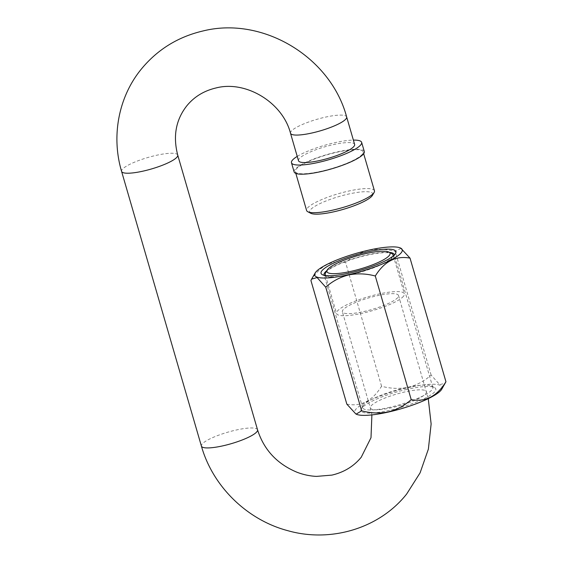 <?xml version="1.0" encoding="UTF-8"?>
<svg xmlns="http://www.w3.org/2000/svg" width="563" height="563" viewBox="0 0 563 563"><rect width="100%" height="100%" fill="white"/><g stroke="black" fill="none" stroke-linecap="round" stroke-linejoin="round"><path stroke-width="0.42" stroke-dasharray="2.81 2.11" d="M310.706 213.257A32.886 6.756 163.8 0 1 348.335 194.108A32.886 6.756 163.8 0 1 372.46 195.319M374.444 190.787A35.321 7.256 -16.2 0 0 348.201 191.167A35.321 7.256 -16.2 0 0 307.426 208.113A35.321 7.256 -16.2 0 0 306.603 210.492M392.925 256.186A35.321 7.256 163.8 0 1 392.242 257.263A35.321 7.256 163.8 0 1 351.467 274.216A35.321 7.256 163.8 0 1 326.04 275.617M325.562 272.914A35.321 7.256 163.8 0 1 326.047 272.211A35.321 7.256 163.8 0 1 366.823 255.264A35.321 7.256 163.8 0 1 391.883 253.639M403.551 296.18A35.321 7.256 163.8 0 1 367.597 311.965A35.321 7.256 163.8 0 1 336.533 313.507A35.321 7.256 163.8 0 1 337.357 311.128A35.321 7.256 163.8 0 1 373.311 295.35A35.321 7.256 163.8 0 1 404.368 293.802A35.321 7.256 163.8 0 1 403.551 296.18M362.319 154.248A35.321 7.256 163.8 0 1 326.357 170.026A35.321 7.256 163.8 0 1 295.301 171.574A35.321 7.256 163.8 0 1 296.117 169.196A35.321 7.256 163.8 0 1 332.071 153.417A35.321 7.256 163.8 0 1 363.135 151.869A35.321 7.256 163.8 0 1 362.319 154.248M294.132 171.912A36.539 7.502 163.8 0 1 294.977 169.456A36.539 7.502 163.8 0 1 332.17 153.129A36.539 7.502 163.8 0 1 364.303 151.524M397.844 297.468A29.234 6.003 163.8 0 1 368.089 310.53A29.234 6.003 163.8 0 1 342.381 311.811A29.234 6.003 163.8 0 1 343.064 309.84A29.234 6.003 163.8 0 1 372.819 296.778A29.234 6.003 163.8 0 1 398.52 295.498A29.234 6.003 163.8 0 1 397.844 297.468M298.489 160.722A29.234 6.003 163.8 0 1 299.164 158.752A29.234 6.003 163.8 0 1 328.919 145.69A29.234 6.003 163.8 0 1 354.627 144.409M297.229 156.394A36.539 7.502 163.8 0 1 353.367 140.088M441.723 389.258A45.568 9.36 -16.2 0 0 408.295 387.583A45.568 9.36 -16.2 0 0 356.147 414.122M346.836 404.128C360.834 406.901 372.417 400.94 381.573 386.246C390.539 388.667 399.441 389.019 408.281 387.309C416.965 385.064 424.579 380.975 431.124 375.057L439.731 384.67L445.263 383.143M401.004 248.283L395.212 251.436C386.239 249.022 377.337 248.67 368.498 250.373C359.813 252.618 352.199 256.707 345.654 262.625C331.656 259.853 320.08 265.813 310.924 280.508M389.476 252.386A36.539 7.502 -16.2 0 0 367.09 254.933A36.539 7.502 -16.2 0 0 326.92 270.557M324.239 275.335A36.539 7.502 -16.2 0 0 325.28 276.215A36.539 7.502 -16.2 0 0 351.199 274.54A36.539 7.502 -16.2 0 0 393.889 256.285A36.539 7.502 -16.2 0 0 394.297 254.983M406.859 389.35A38.974 8.002 -16.2 0 0 361.326 408.822A38.974 8.002 -16.2 0 0 389.913 410.258A38.974 8.002 -16.2 0 0 434.509 387.562A38.974 8.002 -16.2 0 0 406.859 389.35M389.779 407.316A36.539 7.502 163.8 0 1 362.635 407.711A36.539 7.502 163.8 0 1 362.98 405.972A36.539 7.502 163.8 0 1 405.663 387.717A36.539 7.502 163.8 0 1 431.589 386.035A36.539 7.502 163.8 0 1 432.806 387.323A36.539 7.502 163.8 0 1 389.779 407.316M381.573 386.246L345.654 262.625M431.124 375.057L395.212 251.436M370.996 405.993A29.234 6.003 163.8 0 1 400.75 392.932A29.234 6.003 163.8 0 1 426.458 391.651A29.234 6.003 163.8 0 1 425.776 393.621A29.234 6.003 163.8 0 1 396.021 406.683A29.234 6.003 163.8 0 1 370.32 407.964A29.234 6.003 163.8 0 1 370.996 405.993M257.537 429.794A29.234 6.003 -16.2 0 0 231.836 431.075A29.234 6.003 -16.2 0 0 202.075 444.13A29.234 6.003 -16.2 0 0 201.399 446.1M290.508 133.248A29.234 6.003 163.8 0 1 291.184 131.278A29.234 6.003 163.8 0 1 320.938 118.216A29.234 6.003 163.8 0 1 346.646 116.935M177.725 155.078A29.234 6.003 -16.2 0 0 152.024 156.359A29.234 6.003 -16.2 0 0 122.262 169.421A29.234 6.003 -16.2 0 0 121.587 171.391M398.52 295.498L428.26 398.646M325.505 275.553L336.533 313.507M295.301 171.574L295.835 173.418M371.897 414.903L370.32 407.964L342.381 311.811M363.135 151.869L363.67 153.713M393.34 255.848L404.368 293.802M325.28 276.215L322.36 274.695M362.98 405.972L361.326 408.822M362.635 407.711L324.056 274.934M432.806 387.323L394.234 254.546M431.589 386.035L434.509 387.562M393.889 256.285L395.543 253.434"/><path stroke-width="0.84" d="M374.113 192.469L372.46 195.319A32.886 6.756 163.8 0 1 334.042 211.751A32.886 6.756 163.8 0 1 310.706 213.257L307.785 211.737A35.321 7.256 -16.2 0 0 332.846 210.112A35.321 7.256 -16.2 0 0 373.621 193.165A35.321 7.256 -16.2 0 0 374.113 192.469A35.321 7.256 -16.2 0 0 374.444 190.787L363.67 153.713M351.333 271.267A32.886 6.756 -16.2 0 0 388.963 252.118A32.886 6.756 -16.2 0 0 365.633 253.624A32.886 6.756 -16.2 0 0 327.209 270.057A32.886 6.756 -16.2 0 0 351.333 271.267M388.963 252.118L391.883 253.639A35.321 7.256 163.8 0 1 393.065 254.884A35.321 7.256 163.8 0 1 392.925 256.186M326.04 275.617A35.321 7.256 163.8 0 1 325.231 274.589A35.321 7.256 163.8 0 1 325.562 272.914L327.209 270.057M295.835 173.418L306.603 210.492A35.321 7.256 -16.2 0 0 307.785 211.737M353.367 140.088A36.539 7.502 163.8 0 1 361.643 142.369A36.539 7.502 163.8 0 1 360.799 144.832A36.539 7.502 163.8 0 1 323.598 161.159A36.539 7.502 163.8 0 1 291.472 162.756A36.539 7.502 163.8 0 1 292.317 160.293A36.539 7.502 163.8 0 1 297.229 156.394M361.643 142.369L364.303 151.524A36.539 7.502 163.8 0 1 363.459 153.988A36.539 7.502 163.8 0 1 326.259 170.315A36.539 7.502 163.8 0 1 294.132 171.912L291.472 162.756M353.951 146.38A29.234 6.003 163.8 0 1 324.189 159.442A29.234 6.003 163.8 0 1 298.489 160.722L290.508 133.248A29.234 6.003 163.8 0 0 316.209 131.967A29.234 6.003 163.8 0 0 345.971 118.906A29.234 6.003 163.8 0 0 346.646 116.935L354.627 144.409A29.234 6.003 163.8 0 1 353.951 146.38M361.657 410.814L356.147 414.122A45.568 9.36 -16.2 0 0 388.477 412.032A45.568 9.36 -16.2 0 0 441.723 389.258L445.945 381.749C436.987 396.338 425.41 402.299 411.215 399.631C404.663 405.55 397.049 409.632 388.371 411.884C379.532 413.594 370.63 413.235 361.657 410.814L325.745 287.193C332.29 281.275 339.904 277.193 348.588 274.941C357.428 273.238 366.33 273.59 375.296 276.011C384.255 261.422 395.831 255.461 410.033 258.128L400.722 248.135A45.568 9.36 -16.2 0 0 368.392 250.225A45.568 9.36 -16.2 0 0 315.146 272.992A45.568 9.36 -16.2 0 0 348.574 274.674A45.568 9.36 -16.2 0 0 400.722 248.135M350.01 272.907A38.974 8.002 163.8 0 1 322.36 274.695A38.974 8.002 163.8 0 1 366.956 251.992A38.974 8.002 163.8 0 1 395.543 253.434A38.974 8.002 163.8 0 1 350.01 272.907M326.92 270.557A36.539 7.502 -16.2 0 0 324.056 274.934A36.539 7.502 -16.2 0 0 324.239 275.335M445.945 381.749L410.033 258.128M411.215 399.631L375.296 276.011M355.865 413.974L346.836 404.128L310.924 280.508L311.606 279.114L317.082 277.552L325.745 287.193M394.297 254.983A36.539 7.502 -16.2 0 0 394.234 254.546A36.539 7.502 -16.2 0 0 389.476 252.386M428.26 398.646L431.131 423.96L428.373 449.112L420.089 472.857L406.655 494.025C379.553 528.284 330.974 542.978 287.848 530.691C247.08 519.973 212.751 486.439 201.399 446.1A29.234 6.003 -16.2 0 0 227.107 444.819A29.234 6.003 -16.2 0 0 256.862 431.765A29.234 6.003 -16.2 0 0 257.537 429.794C263.906 449.781 277.066 463.933 297.018 472.258C303.415 474.7 309.903 476.08 316.497 476.397L331.91 475.109C344.021 472.28 353.796 466.312 361.242 457.219L370.996 437.718L371.897 414.903M201.399 446.1L121.587 171.391A29.234 6.003 -16.2 0 0 147.295 170.11A29.234 6.003 -16.2 0 0 177.049 157.049A29.234 6.003 -16.2 0 0 177.725 155.078C172.841 136.197 175.867 119.778 186.803 105.823C194.207 96.773 203.919 90.826 215.946 87.976C245.524 80.115 282.577 102.177 290.508 133.248M121.587 171.391C111.08 136.176 118.533 96.801 141.39 69.017C157.527 49.481 178.091 36.792 203.067 30.951C262.738 16.017 330.706 56.947 346.646 116.935M325.231 274.589L325.505 275.553M257.537 429.794L177.725 155.078M393.065 254.884L393.34 255.848M315.146 272.992L311.67 279.002"/></g></svg>
